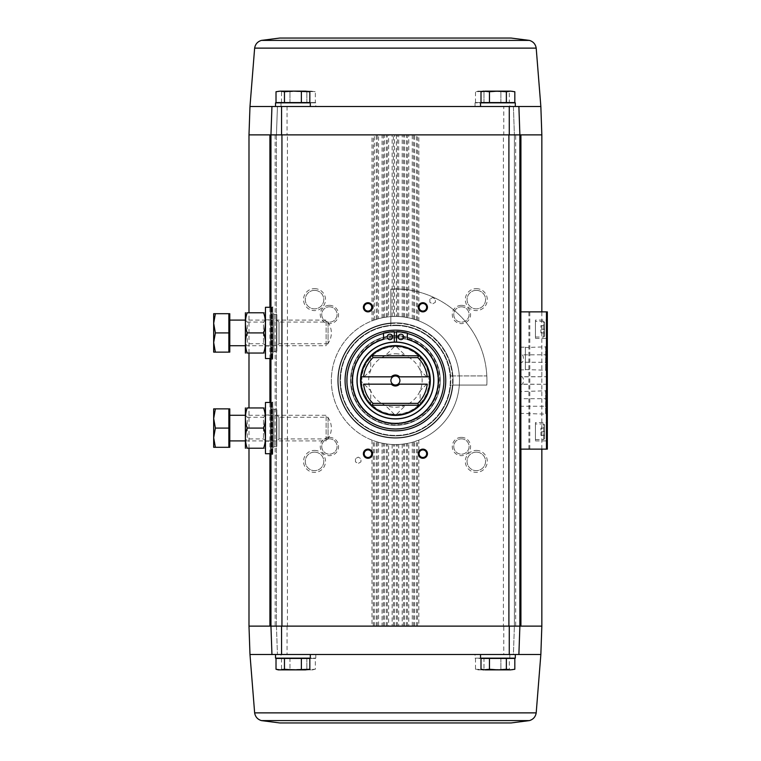 <?xml version="1.0" encoding="UTF-8"?>
<svg xmlns="http://www.w3.org/2000/svg" width="761" height="761" viewBox="0 0 761 761"><rect width="100%" height="100%" fill="white"/><g stroke="black" fill="none" stroke-linecap="round" stroke-linejoin="round"><path stroke-width="0.57" stroke-dasharray="3.81 2.85" d="M509.813 106.502L475.035 106.502L509.813 106.502L509.813 102.84L475.035 102.84L509.813 102.84M315.796 106.502L281.018 106.502L315.796 106.502L315.796 102.84L281.018 102.84L315.796 102.84M513.399 106.502L277.442 106.502L513.399 106.502L514.388 134.878L513.399 106.502L540.852 106.502M373.28 626.122L373.28 440.609L372.005 440.134A64.057 64.057 0 0 1 372.005 320.866L372.005 134.878L287.43 134.878L287.43 626.122L276.443 626.122L277.442 654.498L503.772 654.498L503.792 626.122L276.443 626.122L276.443 134.878L275.14 134.878L287.43 134.878L276.443 134.878L277.442 106.502L276.443 134.878L276.443 626.122L275.14 626.122L276.443 626.122L277.442 654.498L513.399 654.498L514.388 626.122L515.692 626.122L514.388 626.122L514.388 134.878L515.692 134.878L503.792 134.878L503.772 106.502M520.924 626.122L519.877 626.122L519.877 134.878L520.924 134.878M515.302 654.498L480.524 654.498M310.307 654.498L275.53 654.498M503.772 654.498L513.399 654.498L514.388 626.122L514.388 134.878L503.792 134.878M279.439 658.436L306.398 658.436L279.439 658.436M276.015 658.436L309.832 658.436M284.928 658.436L311.886 658.436L285.204 658.16M289.96 658.436L306.864 658.436L289.96 658.436L289.96 669.261L285.727 669.87L281.503 669.261L298.407 669.87L289.96 669.261L289.96 658.436M315.32 658.436L306.864 658.436L315.32 658.436L315.32 669.261L298.407 669.87L306.864 669.261L311.087 669.87L315.32 669.261L311.087 669.87L313.056 669.87M484.434 658.436L511.392 658.436L484.434 658.436M481.009 658.436L514.826 658.436M478.945 658.436L505.903 658.436L479.221 658.16M483.967 658.436L500.881 658.436L483.967 658.436L483.967 669.261L479.744 669.87L475.511 669.261L492.424 669.87L483.967 669.261L483.967 658.436M509.328 658.436L500.881 658.436L509.328 658.436L509.328 669.261L492.424 669.87L500.881 669.261L505.104 669.87L509.328 669.261L505.104 669.87L507.064 669.87M515.302 106.502L480.524 106.502M310.307 106.502L275.53 106.502M270.954 326.688L270.954 134.878L269.908 134.878M270.954 421.86L270.954 339.14M269.908 626.122L270.954 626.122L270.954 434.312M519.877 311.867L519.877 449.133L519.877 311.867L547.33 311.867L547.33 449.133L546.465 449.133L546.465 311.867M476.31 288.628A10.977 10.977 0 0 1 485.813 305.104A10.977 10.977 0 0 1 466.797 305.104A10.977 10.977 0 0 1 476.31 288.628M461.423 305.342A9.151 9.151 0 0 1 469.347 319.068A9.151 9.151 0 0 1 453.499 319.068A9.151 9.151 0 0 1 461.423 305.342M476.31 450.407A10.977 10.977 0 0 1 485.813 466.883A10.977 10.977 0 0 1 466.797 466.883A10.977 10.977 0 0 1 476.31 450.407M461.423 437.356A9.151 9.151 0 0 1 469.347 451.083A9.151 9.151 0 0 1 453.499 451.083A9.151 9.151 0 0 1 461.423 437.356M429.879 299.13L429.879 302.298L432.619 303.877L435.368 302.298L435.368 299.13L432.619 297.541L429.879 299.13L429.879 302.298L432.619 303.877L435.368 302.298L435.368 299.13L432.619 297.541L429.879 299.13M503.792 626.122L514.388 626.122L503.402 626.122L503.402 134.878L372.005 134.878L378.559 134.878L378.559 318.697A64.057 64.057 0 0 1 382.079 317.841L383.344 317.584L383.344 134.878M395.416 316.443A64.057 64.057 0 0 1 450.893 412.529A64.057 64.057 0 0 1 339.939 412.529A64.057 64.057 0 0 1 395.416 316.443L398.697 316.519A64.057 64.057 0 0 1 402.208 316.804L408.762 317.841A64.057 64.057 0 0 1 412.272 318.697L418.826 320.866A64.057 64.057 0 0 1 418.826 440.134L412.272 442.303A64.057 64.057 0 0 1 408.762 443.159L402.208 444.196A64.057 64.057 0 0 1 398.697 444.481L392.143 444.481A64.057 64.057 0 0 1 388.624 444.196L382.079 443.159A64.057 64.057 0 0 1 378.559 442.303L373.28 440.609M383.344 317.584L388.624 316.804A64.057 64.057 0 0 1 392.143 316.519L393.408 316.471L393.408 134.878M314.531 450.407A10.977 10.977 0 0 1 324.043 466.883A10.977 10.977 0 0 1 305.018 466.883A10.977 10.977 0 0 1 314.531 450.407M329.408 437.356A9.151 9.151 0 0 1 337.342 451.083A9.151 9.151 0 0 1 321.484 451.083A9.151 9.151 0 0 1 329.408 437.356M314.531 288.628A10.977 10.977 0 0 1 324.043 305.104A10.977 10.977 0 0 1 305.018 305.104A10.977 10.977 0 0 1 314.531 288.628M329.408 305.342A9.151 9.151 0 0 1 337.342 319.068A9.151 9.151 0 0 1 321.484 319.068A9.151 9.151 0 0 1 329.408 305.342M355.463 458.702L355.463 461.87L358.212 463.459L360.952 461.87L360.952 458.702L358.212 457.123L355.463 458.702L355.463 461.87L358.212 463.459L360.952 461.87L360.952 458.702L358.212 457.123L355.463 458.702M475.035 654.498L509.813 654.498L475.035 654.498L475.035 658.16L509.813 658.16L475.035 658.16M281.018 654.498L315.796 654.498L281.018 654.498L281.018 658.16L315.796 658.16L281.018 658.16M372.005 320.866L373.28 320.391L373.28 134.878M378.559 318.697L373.28 320.391M396.367 134.878L396.367 316.443L393.408 316.471M546.465 449.133L520.895 449.133L520.895 384.172L546.541 384.286L546.541 376.714L546.541 384.286L546.541 376.714L547.33 375.924L547.33 385.076L547.33 375.924L547.33 385.076L547.33 375.924L546.541 376.714L546.541 384.286L547.33 385.076L546.541 384.286L519.877 384.286L519.877 376.714L546.541 376.714L520.895 376.828L520.895 362.207L546.541 362.322L546.541 354.75L546.541 362.322L547.33 363.111L547.33 353.96L547.33 363.111M547.33 353.96L546.541 354.75L520.895 354.864C519.516 357.309 519.516 359.763 520.895 362.207C524.215 364.081 524.243 353.028 520.895 354.864L520.924 449.133L519.877 449.133M520.895 384.172C524.215 386.046 524.243 374.983 520.895 376.828C519.516 379.273 519.516 381.727 520.895 384.172M547.33 329.913L547.33 324.928L547.33 329.913L546.779 329.913L547.33 329.913M547.33 332.386L547.33 335.563L547.33 330.255L546.779 335.563L547.33 335.563L546.779 335.563L547.33 334.65L546.779 334.65L546.779 332.386L546.779 334.65L547.33 334.65L546.779 334.65L546.779 330.255L546.779 332.386L547.33 332.386M547.33 342.212L547.33 338.255L547.33 342.212L546.779 342.212L546.779 343.163L547.33 343.163L546.779 343.163L546.779 342.212L547.33 342.212L546.779 342.212L546.779 338.255L547.33 338.255L547.33 337.304L547.33 338.255L546.779 338.255L546.779 337.304L547.33 337.304L546.779 337.304L546.779 338.255L547.33 338.255M547.33 358.907L547.33 357.223L547.33 358.907L546.779 358.907L547.33 358.907M547.33 356.196L547.33 354.512L547.33 356.196L546.779 356.196L547.33 356.196L546.779 356.196L546.779 354.512L547.33 354.512L546.779 354.512L546.779 356.196L547.33 356.196M546.779 403.026L546.779 399.658L546.779 404.053L547.33 404.053L547.33 399.658L547.33 404.053L546.779 404.053L546.779 403.026L547.33 403.026M547.33 400.334L547.33 402.969L547.33 400.334L546.779 400.334M547.33 319.553L547.33 338.949L547.33 319.553L546.779 320.096L546.779 338.407L546.779 320.096L535.44 320.096L535.44 338.407L535.44 320.096M547.33 422.051L547.33 441.447L547.33 422.051L546.779 422.593L546.779 440.904L546.779 422.593L535.44 422.593L535.44 440.904L535.44 422.593M547.33 397.889L547.33 407.04L547.33 397.889L546.541 398.678L546.541 406.25L546.541 398.678L519.877 398.678L519.877 406.25L519.877 398.678M547.33 389.052L547.33 415.877L547.33 389.052L545.58 390.802L545.58 414.127L545.58 390.802L519.877 391.601L519.877 413.328L519.877 391.601M547.33 345.123L547.33 371.948L547.33 345.123L545.58 346.873L545.58 370.198L545.58 346.873L525.366 347.501L525.366 369.57L525.366 347.501M525.366 347.187L525.366 369.884L525.366 347.187L519.877 347.187L519.877 369.884L519.877 347.187M519.877 376.714L519.877 384.286M544.591 424.885L544.591 438.612L544.591 424.885L543.668 423.972L543.668 439.525L543.668 423.972L535.44 423.972L535.44 439.525L535.44 423.972M544.591 431.744L544.591 435.406L544.591 428.091L544.591 431.744L540.928 431.744L540.928 428.091L544.591 428.091L540.928 428.091L540.928 431.744L544.591 431.744M544.591 322.388L544.591 336.115L544.591 322.388L543.668 321.475L543.668 337.028L543.668 321.475L535.44 321.475L535.44 337.028L535.44 321.475M544.591 329.256L544.591 325.594L544.591 329.256L540.928 329.256L540.928 325.594L544.591 325.594L540.928 325.594L540.928 329.256L544.591 329.256M546.779 404.053L547.33 404.053M546.779 399.658L547.33 399.658M546.779 402.969L547.33 402.969M546.779 357.879L546.779 358.907L546.779 357.223L547.33 357.223L547.33 357.879L546.779 357.223L546.779 356.196L546.779 357.223L547.33 357.223L546.779 357.879L547.33 357.879M546.779 357.223L547.33 357.223M546.779 338.255L546.779 342.212M546.779 327.934L547.33 327.934L546.779 327.934L546.779 326.907L547.33 326.907L546.779 326.907L546.779 324.928L547.33 324.928L546.779 324.928L546.779 327.934M540.928 332.909L544.591 332.909L540.928 332.909L540.928 329.256L540.928 332.909M540.928 435.406L544.591 435.406L540.928 435.406L540.928 431.744L540.928 435.406M541.842 626.122L515.692 626.122L515.692 134.878L541.842 134.878M248.99 134.878L275.14 134.878L275.14 626.122L248.99 626.122M272.79 306.74L272.419 359.449L272.019 306.369L272.019 359.449L271.734 306.331L271.734 359.487L271.734 306.331L270.954 306.131M272.79 313.142L272.79 352.676L272.79 313.142L273.884 314.245L276.814 314.607L276.814 351.211L276.814 314.607M276.814 319.886L276.814 345.941L276.814 319.886L279.011 322.084L279.011 343.744L279.011 322.084L328.058 322.084L328.058 343.744L328.058 322.084M272.79 401.913L272.419 454.631L272.019 401.551L272.019 454.631L271.734 401.513L271.734 454.669L271.734 401.513L270.954 401.304M272.79 408.324L272.79 447.858L272.79 408.324L273.884 409.418L276.814 409.789L276.814 446.393L276.814 409.789M276.814 415.059L276.814 441.114L276.814 415.059L279.011 417.256L279.011 438.916L279.011 417.256L328.058 417.256L328.058 438.916L328.058 417.256M422.869 449.932A3.786 3.786 0 0 1 426.655 453.708A3.786 3.786 0 0 1 422.869 457.494A3.786 3.786 0 0 1 419.092 453.708A3.786 3.786 0 0 1 422.869 449.932M422.869 303.506A3.786 3.786 0 0 1 426.655 307.292A3.786 3.786 0 0 1 422.869 311.068A3.786 3.786 0 0 1 419.092 307.292A3.786 3.786 0 0 1 422.869 303.506M367.963 303.506A3.786 3.786 0 0 1 371.749 307.292A3.786 3.786 0 0 1 367.963 311.068A3.786 3.786 0 0 1 364.177 307.292A3.786 3.786 0 0 1 367.963 303.506M367.963 449.932A3.786 3.786 0 0 1 371.749 453.708A3.786 3.786 0 0 1 367.963 457.494A3.786 3.786 0 0 1 364.177 453.708A3.786 3.786 0 0 1 367.963 449.932M476.31 290.36A9.246 9.246 0 0 1 484.319 304.238A9.246 9.246 0 0 1 468.3 304.238A9.246 9.246 0 0 1 476.31 290.36A9.246 9.246 0 0 1 484.319 304.238A9.246 9.246 0 0 1 468.3 304.238A9.246 9.246 0 0 1 476.31 290.36M314.531 452.139A9.246 9.246 0 0 1 322.54 466.017A9.246 9.246 0 0 1 306.521 466.017A9.246 9.246 0 0 1 314.531 452.139A9.246 9.246 0 0 1 322.54 466.017A9.246 9.246 0 0 1 306.521 466.017A9.246 9.246 0 0 1 314.531 452.139M461.423 306.826A7.667 7.667 0 0 1 468.063 318.326A7.667 7.667 0 0 1 454.783 318.326A7.667 7.667 0 0 1 461.423 306.826A7.667 7.667 0 0 1 468.063 318.326A7.667 7.667 0 0 1 454.783 318.326A7.667 7.667 0 0 1 461.423 306.826M329.408 438.84A7.667 7.667 0 0 1 336.048 450.341A7.667 7.667 0 0 1 322.769 450.341A7.667 7.667 0 0 1 329.408 438.84A7.667 7.667 0 0 1 336.048 450.341A7.667 7.667 0 0 1 322.769 450.341A7.667 7.667 0 0 1 329.408 438.84M314.531 290.36A9.246 9.246 0 0 1 322.54 304.238A9.246 9.246 0 0 1 306.521 304.238A9.246 9.246 0 0 1 314.531 290.36A9.246 9.246 0 0 1 322.54 304.238A9.246 9.246 0 0 1 306.521 304.238A9.246 9.246 0 0 1 314.531 290.36M476.31 452.139A9.246 9.246 0 0 1 484.319 466.017A9.246 9.246 0 0 1 468.3 466.017A9.246 9.246 0 0 1 476.31 452.139A9.246 9.246 0 0 1 484.319 466.017A9.246 9.246 0 0 1 468.3 466.017A9.246 9.246 0 0 1 476.31 452.139M329.408 306.826A7.667 7.667 0 0 1 336.048 318.326A7.667 7.667 0 0 1 322.769 318.326A7.667 7.667 0 0 1 329.408 306.826A7.667 7.667 0 0 1 336.048 318.326A7.667 7.667 0 0 1 322.769 318.326A7.667 7.667 0 0 1 329.408 306.826M461.423 438.84A7.667 7.667 0 0 1 468.063 450.341A7.667 7.667 0 0 1 454.783 450.341A7.667 7.667 0 0 1 461.423 438.84A7.667 7.667 0 0 1 468.063 450.341A7.667 7.667 0 0 1 454.783 450.341A7.667 7.667 0 0 1 461.423 438.84M395.416 330.169A50.331 50.331 0 0 1 439.011 405.67A50.331 50.331 0 0 1 351.829 405.67A50.331 50.331 0 0 1 395.416 330.169M395.416 342.06A38.44 38.44 0 0 1 428.7 399.715A38.44 38.44 0 0 1 362.131 399.715A38.44 38.44 0 0 1 395.416 342.06A38.44 38.44 0 0 1 428.7 399.715A38.44 38.44 0 0 1 362.131 399.715A38.44 38.44 0 0 1 396.519 342.079A38.44 38.44 0 0 1 428.519 400.039A38.44 38.44 0 0 1 362.312 400.039A38.44 38.44 0 0 1 395.416 342.06A38.44 38.44 0 0 1 428.7 399.715A38.44 38.44 0 0 1 362.131 399.715A38.44 38.44 0 0 1 395.416 342.06A38.44 38.44 0 0 1 428.7 399.715A38.44 38.44 0 0 1 362.131 399.715A38.44 38.44 0 0 1 395.416 342.06M395.416 335.658A44.842 44.842 0 0 1 434.255 402.921A44.842 44.842 0 0 1 356.586 402.921A44.842 44.842 0 0 1 395.416 335.658A44.842 44.842 0 0 1 434.255 402.921A44.842 44.842 0 0 1 356.586 402.921A44.842 44.842 0 0 1 395.416 335.658A44.842 44.842 0 0 1 434.255 402.921A44.842 44.842 0 0 1 356.586 402.921A44.842 44.842 0 0 1 395.416 335.658A44.842 44.842 0 0 1 434.255 402.921A44.842 44.842 0 0 1 356.586 402.921A44.842 44.842 0 0 1 395.416 335.658M450.598 375.924L486.821 375.924A91.52 91.52 0 0 1 486.821 385.076A91.52 91.52 0 0 0 390.84 289.104L390.84 323.482A57.199 57.199 0 0 1 452.434 385.076L486.821 385.076A91.52 91.52 0 0 0 486.821 375.924L450.598 375.924A55.363 55.363 0 0 0 366.421 333.337A55.363 55.363 0 0 0 366.421 427.663A55.363 55.363 0 0 0 450.598 385.076L452.434 385.076A57.199 57.199 0 0 1 392.362 437.613A57.199 57.199 0 0 1 338.236 378.978A57.199 57.199 0 0 1 395.416 323.301A57.199 57.199 0 0 1 444.947 409.095A57.199 57.199 0 0 1 345.884 409.095A57.199 57.199 0 0 1 395.416 323.301A57.199 57.199 0 0 1 444.947 409.095A57.199 57.199 0 0 1 345.884 409.095A57.199 57.199 0 0 1 395.416 323.301A57.199 57.199 0 0 1 452.434 385.076L450.598 385.076A55.363 55.363 0 0 1 393.894 435.844A55.363 55.363 0 0 1 340.072 382.032A55.363 55.363 0 0 1 390.84 325.318L390.84 323.482A57.199 57.199 0 0 0 338.236 382.022A57.199 57.199 0 0 0 393.894 437.68A57.199 57.199 0 0 0 452.434 385.076L486.821 385.076A91.52 91.52 0 0 0 390.84 289.104L390.84 325.318M395.416 322.845A57.655 57.655 0 0 1 445.347 409.323A57.655 57.655 0 0 1 345.484 409.323A57.655 57.655 0 0 1 395.416 322.845A57.655 57.655 0 0 1 445.347 409.323A57.655 57.655 0 0 1 345.484 409.323A57.655 57.655 0 0 1 395.416 322.845A57.655 57.655 0 0 1 445.347 409.323A57.655 57.655 0 0 1 345.484 409.323A57.655 57.655 0 0 1 395.416 322.845A57.655 57.655 0 0 1 445.347 409.323A57.655 57.655 0 0 1 345.484 409.323A57.655 57.655 0 0 1 395.416 322.845A57.655 57.655 0 0 1 445.347 409.323A57.655 57.655 0 0 1 345.484 409.323A57.655 57.655 0 0 1 395.416 322.845M372.005 440.134L372.005 626.122L378.559 626.122L378.559 442.303M382.079 443.159L382.079 626.122L388.624 626.122L388.624 444.196M392.143 444.481L392.143 626.122L398.697 626.122L398.697 444.481M402.208 444.196L402.208 626.122L408.762 626.122L408.762 443.159M412.272 442.303L412.272 626.122L418.826 626.122L418.826 440.134M287.049 626.122L287.059 654.498M382.079 317.841L382.079 134.878L388.624 134.878L388.624 316.804M392.143 316.519L392.143 134.878L398.697 134.878L398.697 316.519M402.208 316.804L402.208 134.878L408.762 134.878L408.762 317.841M412.272 318.697L412.272 134.878L418.826 134.878L418.826 320.866M287.059 106.502L287.049 134.878M279.715 658.16L306.122 658.16L279.715 658.16M310.307 658.16L275.53 658.16M484.709 658.16L511.116 658.16L484.709 658.16M515.302 658.16L480.524 658.16M475.511 658.436L475.511 669.261L477.784 669.87L505.104 669.87L477.784 669.87M500.881 658.436L500.881 669.261L500.881 658.436M489.456 658.436L489.456 669.261L483.273 669.87M506.369 658.436L506.369 669.261L497.913 669.87L489.456 669.261M512.553 669.87L506.369 669.261M510.593 669.87L485.233 669.87M281.503 658.436L281.503 669.261L283.767 669.87L311.087 669.87L283.767 669.87M306.864 658.436L306.864 669.261L306.864 658.436M307.558 669.87L301.375 669.261L278.279 669.87M301.375 658.436L301.375 669.261M284.462 658.436L284.462 669.261M305.599 669.87L280.238 669.87M279.744 722.95L511.088 722.95M306.398 102.564L279.439 102.564L306.398 102.564M276.015 102.564L309.832 102.564M306.122 102.84L279.715 102.84L306.122 102.84M275.53 102.84L310.307 102.84M511.392 102.564L484.434 102.564L511.392 102.564M481.009 102.564L514.826 102.564M511.116 102.84L484.709 102.84L511.116 102.84M480.524 102.84L515.302 102.84M505.903 102.564L478.945 102.564L505.627 102.84M509.328 102.564L475.511 102.564L509.328 102.564L509.328 91.739L505.104 91.13L500.881 91.739L492.424 91.13L475.511 91.739L479.744 91.13L483.967 91.739L492.424 91.13L500.881 91.739L505.104 91.13L509.328 91.739L505.104 91.13L507.064 91.13M311.886 102.564L284.928 102.564L311.62 102.84M315.32 102.564L281.503 102.564L315.32 102.564L315.32 91.739L311.087 91.13L306.864 91.739L298.407 91.13L281.503 91.739L285.727 91.13L289.96 91.739L298.407 91.13L315.32 91.739L311.087 91.13L313.056 91.13M289.96 102.564L289.96 91.739L289.96 102.564M281.503 102.564L281.503 91.739L283.767 91.13L311.087 91.13L283.767 91.13M306.864 102.564L306.864 91.739L306.864 102.564M483.967 102.564L483.967 91.739L483.967 102.564M475.511 102.564L475.511 91.739L477.784 91.13L505.104 91.13L477.784 91.13M500.881 102.564L500.881 91.739L500.881 102.564M489.456 102.564L489.456 91.739L485.233 91.13L497.913 91.13L489.456 91.739M506.369 102.564L506.369 91.739L497.913 91.13L510.593 91.13L506.369 91.739M510.593 91.13L512.553 91.13M483.273 91.13L485.233 91.13M301.375 102.564L301.375 91.739L292.918 91.13L284.462 91.739L280.238 91.13L305.599 91.13L301.375 91.739M284.462 102.564L284.462 91.739M305.599 91.13L307.558 91.13M278.279 91.13L280.238 91.13M392.8 384.162L363.596 384.162M392.8 376.838L363.596 376.838M427.235 384.162L398.032 384.162M427.235 376.838L398.032 376.838M370.949 405.213A34.778 34.778 0 0 1 370.949 355.787L419.891 355.787A34.778 34.778 0 0 1 419.891 405.213L370.949 405.213A34.778 34.778 0 0 1 370.949 355.787M361.665 379.301L361.199 379.777A34.226 34.226 0 0 0 361.199 381.223L370.712 390.735L370.712 404.186A34.226 34.226 0 0 0 371.729 405.213L385.18 405.213L394.693 414.716A34.226 34.226 0 0 0 396.139 414.716L405.651 405.213L419.102 405.213A34.226 34.226 0 0 0 420.129 404.186L420.129 390.735L429.632 381.223A34.226 34.226 0 0 0 429.632 379.777L420.129 370.265L420.129 356.814A34.226 34.226 0 0 0 419.102 355.787L405.651 355.787L396.139 346.284A34.226 34.226 0 0 0 394.693 346.284L385.18 355.787L371.729 355.787A34.226 34.226 0 0 0 370.712 356.814L370.712 370.265L361.199 379.777A34.226 34.226 0 0 0 361.199 381.223L370.712 390.735L370.712 404.186A34.226 34.226 0 0 0 371.729 405.213L385.18 405.213L394.693 414.716A34.226 34.226 0 0 0 396.139 414.716L405.651 405.213L419.102 405.213A34.226 34.226 0 0 0 420.129 404.186L420.129 390.735L429.632 381.223A34.226 34.226 0 0 0 429.632 379.777L420.129 370.265L420.129 356.814A34.226 34.226 0 0 0 419.102 355.787L405.651 355.787L396.139 346.284A34.226 34.226 0 0 0 394.693 346.284L385.18 355.787L371.729 355.787A34.226 34.226 0 0 0 370.712 356.814L370.712 370.265L361.665 379.301A33.769 33.769 0 0 1 370.712 357.48M418.835 355.787A34.045 34.045 0 0 1 394.502 414.536A34.045 34.045 0 0 1 371.996 355.787A34.045 34.045 0 0 1 418.835 355.787M420.129 357.48A33.769 33.769 0 0 1 429.166 379.301M396.614 346.75A33.769 33.769 0 0 1 418.436 355.787M372.395 355.787A33.769 33.769 0 0 1 394.217 346.75M370.712 403.52A33.769 33.769 0 0 1 361.665 381.699M394.217 414.25A33.769 33.769 0 0 1 372.395 405.213M418.436 405.213A33.769 33.769 0 0 1 396.614 414.25M429.166 381.699A33.769 33.769 0 0 1 420.129 403.52M394.322 342.079L394.322 331.644A47.591 47.591 0 0 0 383.515 333.137L383.515 339.168A43.016 43.016 0 0 0 360.334 405.385A43.016 43.016 0 0 0 430.498 405.385A43.016 43.016 0 0 0 407.316 339.168L407.316 333.137A47.591 47.591 0 0 0 396.519 331.644L396.519 342.079M395.416 331.996A48.504 48.504 0 0 1 437.423 404.747A48.504 48.504 0 0 1 353.408 404.747A48.504 48.504 0 0 1 395.416 331.996A48.504 48.504 0 0 1 437.423 404.747A48.504 48.504 0 0 1 353.408 404.747A48.504 48.504 0 0 1 395.416 331.996A48.504 48.504 0 0 1 437.423 404.747A48.504 48.504 0 0 1 353.408 404.747A48.504 48.504 0 0 1 395.416 331.996M396.519 332.005A48.504 48.504 0 0 1 407.316 333.48M383.515 333.48A48.504 48.504 0 0 1 394.322 332.005M395.416 332.176A48.324 48.324 0 0 1 437.261 404.662A48.324 48.324 0 0 1 353.57 404.662A48.324 48.324 0 0 1 395.416 332.176M395.416 325.137A55.363 55.363 0 0 1 443.368 408.181A55.363 55.363 0 0 1 347.473 408.181A55.363 55.363 0 0 1 395.416 325.137M395.416 337.941A42.559 42.559 0 0 1 432.267 401.779A42.559 42.559 0 0 1 358.564 401.779A42.559 42.559 0 0 1 395.416 337.941A42.559 42.559 0 0 1 432.267 401.779A42.559 42.559 0 0 1 358.564 401.779A42.559 42.559 0 0 1 395.416 337.941A42.559 42.559 0 0 1 432.267 401.779A42.559 42.559 0 0 1 358.564 401.779A42.559 42.559 0 0 1 395.416 337.941M403.653 336.914A2.749 2.749 0 0 0 399.535 334.536A2.749 2.749 0 0 0 399.535 339.292A2.749 2.749 0 0 0 403.653 336.914M392.676 336.914A2.749 2.749 0 0 0 388.557 334.536A2.749 2.749 0 0 0 388.557 339.292A2.749 2.749 0 0 0 392.676 336.914M395.416 345.722A34.778 34.778 0 0 1 425.532 397.889A34.778 34.778 0 0 1 365.299 397.889A34.778 34.778 0 0 1 395.416 345.722A34.778 34.778 0 0 1 425.532 397.889A34.778 34.778 0 0 1 365.299 397.889A34.778 34.778 0 0 1 395.416 345.722A34.778 34.778 0 0 1 425.532 397.889A34.778 34.778 0 0 1 365.299 397.889A34.778 34.778 0 0 1 395.416 345.722M395.416 353.779A26.721 26.721 0 0 1 418.56 393.865A26.721 26.721 0 0 1 372.272 393.865A26.721 26.721 0 0 1 395.416 353.779M395.416 376.001A4.499 4.499 0 0 1 399.915 380.5A4.499 4.499 0 0 1 395.416 384.999A4.499 4.499 0 0 1 390.916 380.5A4.499 4.499 0 0 1 395.416 376.001M265.465 415.002L265.465 441.171L265.465 415.002L272.79 415.002L272.79 441.171L272.79 415.002M265.465 402.464L265.465 453.708M270.954 402.464L272.79 402.464L272.79 453.708L272.79 402.464M215.382 408.866L228.861 408.866L228.861 447.306L228.861 437.699L228.861 447.306L215.382 447.306L213.67 437.699L215.382 428.091L213.67 418.483L215.382 408.866L213.67 408.866L213.67 447.306L215.382 447.306M229.774 447.306L229.774 408.866M229.774 440.904L229.774 415.278L229.774 440.904M326.127 440.904L326.127 415.278L326.127 440.904A18.302 18.302 0 0 0 326.127 415.278L245.327 415.278L245.327 440.904L326.127 440.904M228.861 428.091L215.382 428.091M245.327 448.124L245.327 408.058M265.465 440.904L263.487 438.916L247.315 438.916L245.327 440.904L245.327 415.278L247.315 417.256L247.315 438.916L247.315 417.256L263.487 417.256L263.487 438.916L263.487 417.256L265.465 415.278L265.465 440.904L265.465 415.278M247.192 407.953C244.833 407.953 244.833 407.953 247.192 407.953C244.823 414.65 244.823 421.366 247.192 428.091C244.823 434.788 244.823 441.494 247.192 448.219C244.833 448.219 244.833 448.219 247.192 448.219L263.61 448.219C265.97 448.219 265.97 448.219 263.61 448.219C265.97 441.523 265.97 434.816 263.61 428.091C265.97 421.394 265.97 414.678 263.61 407.953L247.192 407.953M263.61 407.953C265.97 407.953 265.97 407.953 263.61 407.953M263.61 428.091L247.192 428.091M265.465 408.058L265.465 448.124L265.465 408.058M265.465 319.829L265.465 345.998L265.465 319.829L272.79 319.829L272.79 345.998L272.79 319.829M265.465 307.292L265.465 358.536M270.954 307.292L272.79 307.292L272.79 358.536L272.79 307.292M215.382 313.694L228.861 313.694L228.861 352.134L228.861 342.517L228.861 352.134L215.382 352.134L213.67 342.517L215.382 332.909L213.67 323.301L215.382 313.694L213.67 313.694L213.67 352.134L215.382 352.134M229.774 352.134L229.774 313.694M229.774 345.722L229.774 320.096L229.774 345.722M326.127 345.722L326.127 320.096L326.127 345.722A18.302 18.302 0 0 0 326.127 320.096L245.327 320.096L245.327 345.722L326.127 345.722M228.861 332.909L215.382 332.909M245.327 352.942L245.327 312.876M265.465 345.722L263.487 343.744L247.315 343.744L245.327 345.722L245.327 320.096L247.315 322.084L247.315 343.744L247.315 322.084L263.487 322.084L263.487 343.744L263.487 322.084L265.465 320.096L265.465 345.722L265.465 320.096M247.192 312.781C244.833 312.781 244.833 312.781 247.192 312.781C244.823 319.477 244.823 326.184 247.192 332.909C244.823 339.606 244.823 346.322 247.192 353.047C244.833 353.047 244.833 353.047 247.192 353.047L263.61 353.047C265.97 353.047 265.97 353.047 263.61 353.047C265.97 346.35 265.97 339.634 263.61 332.909C265.97 326.212 265.97 319.506 263.61 312.781L247.192 312.781M263.61 312.781C265.97 312.781 265.97 312.781 263.61 312.781M263.61 332.909L247.192 332.909M265.465 312.876L265.465 352.942L265.465 312.876M374.336 320.01L374.336 134.878M376.238 319.382L376.238 134.878M376.238 626.122L376.238 441.618M374.336 626.122L374.336 440.99M377.294 626.122L377.294 441.941M377.294 319.059L377.294 134.878M383.344 626.122L383.344 443.416M384.4 317.394L384.4 134.878M386.303 317.09L386.303 134.878M386.303 626.122L386.303 443.91M384.4 626.122L384.4 443.606M387.359 626.122L387.359 444.053M387.359 316.947L387.359 134.878M393.408 626.122L393.408 444.529M394.464 316.443L394.464 134.878M396.367 626.122L396.367 444.557M394.464 626.122L394.464 444.557M397.423 626.122L397.423 444.529M397.423 316.471L397.423 134.878M403.473 316.947L403.473 134.878M403.473 626.122L403.473 444.053M404.529 317.09L404.529 134.878M406.431 317.394L406.431 134.878M406.431 626.122L406.431 443.606M404.529 626.122L404.529 443.91M407.487 626.122L407.487 443.416M407.487 317.584L407.487 134.878M413.546 319.059L413.546 134.878M413.546 626.122L413.546 441.941M414.602 319.382L414.602 134.878M416.505 320.01L416.505 134.878M416.505 626.122L416.505 440.99M414.602 626.122L414.602 441.618M417.561 626.122L417.561 440.609M417.561 320.391L417.561 134.878M269.908 453.708L269.908 402.464M269.908 358.536L269.908 307.292M528.905 449.133L528.905 311.867M529.799 449.133L529.799 311.867M546.779 401.047L547.33 401.047M273.884 314.245L273.884 351.582L273.884 314.245M276.443 314.245L276.443 351.582L276.443 314.245M273.884 409.418L273.884 446.755L273.884 409.418M276.443 409.418L276.443 446.755L276.443 409.418M249.979 654.498L277.442 654.498M513.399 654.498L540.852 654.498M254.64 712.876L536.201 712.876M261.404 720.6L529.428 720.6M277.442 106.502L249.979 106.502M536.201 48.124L254.64 48.124M529.428 40.4L261.404 40.4M419.891 355.787A34.778 34.778 0 0 1 419.891 405.213M395.416 325.594A54.906 54.906 0 0 1 442.969 407.953A54.906 54.906 0 0 1 347.863 407.953A54.906 54.906 0 0 1 395.416 325.594A54.906 54.906 0 0 1 442.969 407.953A54.906 54.906 0 0 1 347.863 407.953A54.906 54.906 0 0 1 395.416 325.594M395.416 337.028A43.472 43.472 0 0 1 433.066 402.236A43.472 43.472 0 0 1 357.775 402.236A43.472 43.472 0 0 1 395.416 337.028M395.416 336.115A44.385 44.385 0 0 1 433.856 402.693A44.385 44.385 0 0 1 356.976 402.693A44.385 44.385 0 0 1 395.416 336.115M395.416 346.455A34.045 34.045 0 0 1 424.904 397.518A34.045 34.045 0 0 1 365.936 397.518A34.045 34.045 0 0 1 395.416 346.455M519.877 369.884L525.366 369.884M525.366 369.57L545.58 370.198L547.33 371.948M519.877 413.328L545.58 414.127L547.33 415.877M519.877 406.25L546.541 406.25L547.33 407.04M535.44 439.525L543.668 439.525L544.591 438.612M535.44 440.904L546.779 440.904L547.33 441.447M535.44 337.028L543.668 337.028L544.591 336.115M535.44 338.407L546.779 338.407L547.33 338.949M546.779 400.686L547.33 400.686M546.779 331.14L547.33 331.14M546.779 330.255L547.33 330.255M541.842 449.133L541.842 311.867M248.99 448.219L248.99 407.953M248.99 353.047L248.99 312.781M272.79 359.087L270.954 359.696M276.814 351.211L273.884 351.582L272.79 352.676M328.058 343.744L279.011 343.744L276.814 345.941M272.79 454.26L270.954 454.869M276.814 446.393L273.884 446.755L272.79 447.858M328.058 438.916L279.011 438.916L276.814 441.114M315.796 658.16L315.796 654.498M509.813 658.16L509.813 654.498M475.035 102.84L475.035 106.502M281.018 102.84L281.018 106.502M265.465 441.171L272.79 441.171M270.954 453.708L272.79 453.708M265.465 345.998L272.79 345.998M270.954 358.536L272.79 358.536"/><path stroke-width="1.14" d="M529.428 720.6L261.404 720.6L279.744 722.95L511.088 722.95L529.428 720.6C533.261 719.402 535.516 716.833 536.201 712.876L540.852 654.498L518.888 654.498L519.877 626.122L519.877 134.878L541.842 134.878L541.842 311.867M279.744 38.05L511.088 38.05L279.744 38.05L261.404 40.4C257.579 41.598 255.315 44.167 254.64 48.124L249.979 106.502L275.53 106.502L275.53 102.84L310.307 102.84L310.307 106.502L480.524 106.502L480.524 102.84L515.302 102.84L515.302 106.502L518.888 106.502L519.877 134.878L518.888 106.502L271.943 106.502L270.954 134.878L281.551 134.878L281.57 106.502M271.943 106.502L270.954 134.878L281.551 134.878M518.888 654.498L519.877 626.122L509.28 626.122L509.261 654.498L518.888 654.498L515.302 654.498L515.302 658.16L480.524 658.16L480.524 654.498L310.307 654.498L310.307 658.16L275.53 658.16L275.53 654.498L249.979 654.498L248.99 626.122L248.99 448.219M509.261 654.498L271.943 654.498L270.954 626.122L271.943 654.498M509.28 626.122L520.924 626.122L520.924 449.133M284.462 658.436L276.015 658.436L276.015 669.261L280.238 669.87L284.462 669.261L292.918 669.87L309.832 669.261L305.599 669.87L309.832 669.261L309.832 658.436L284.462 658.436L284.462 669.261M489.456 658.436L481.009 658.436L481.009 669.261L485.233 669.87L481.009 669.261L483.273 669.87L489.456 669.261L497.913 669.87L506.369 669.261L510.593 669.87L514.826 669.261L510.593 669.87L514.826 669.261L514.826 658.436L489.456 658.436L489.456 669.261M248.99 626.122L508.9 626.122L508.9 134.878L519.877 134.878L281.941 134.878L281.941 626.122L270.954 626.122L270.954 134.878L248.99 134.878L248.99 312.781M509.261 106.502L509.28 134.878M395.416 330.169A50.331 50.331 0 0 1 439.011 405.67A50.331 50.331 0 0 1 351.829 405.67A50.331 50.331 0 0 1 395.416 330.169M367.963 449.133A4.576 4.576 0 0 1 371.929 456.001A4.576 4.576 0 0 1 363.996 456.001A4.576 4.576 0 0 1 367.963 449.133M367.963 302.716A4.576 4.576 0 0 1 371.929 309.575A4.576 4.576 0 0 1 363.996 309.575A4.576 4.576 0 0 1 367.963 302.716M422.869 302.716A4.576 4.576 0 0 1 426.835 309.575A4.576 4.576 0 0 1 418.911 309.575A4.576 4.576 0 0 1 422.869 302.716M422.869 449.133A4.576 4.576 0 0 1 426.835 456.001A4.576 4.576 0 0 1 418.911 456.001A4.576 4.576 0 0 1 422.869 449.133M281.57 654.498L281.551 626.122M519.877 449.133L547.33 449.133L547.33 311.867L519.877 311.867M540.852 654.498L541.842 626.122L520.924 626.122M422.869 449.932A3.786 3.786 0 0 1 426.15 455.601A3.786 3.786 0 0 1 419.596 455.601A3.786 3.786 0 0 1 422.869 449.932M422.869 303.506A3.786 3.786 0 0 1 426.15 309.175A3.786 3.786 0 0 1 419.596 309.175A3.786 3.786 0 0 1 422.869 303.506M367.963 303.506A3.786 3.786 0 0 1 371.235 309.175A3.786 3.786 0 0 1 364.69 309.175A3.786 3.786 0 0 1 367.963 303.506M367.963 449.932A3.786 3.786 0 0 1 371.235 455.601A3.786 3.786 0 0 1 364.69 455.601A3.786 3.786 0 0 1 367.963 449.932M506.369 658.436L506.369 669.261M485.233 669.87L510.593 669.87M301.375 658.436L301.375 669.261M280.238 669.87L276.015 669.261L278.279 669.87L305.599 669.87M305.599 91.13L309.832 91.739L309.832 102.564L276.015 102.564L276.015 91.739L280.238 91.13L284.462 91.739L292.918 91.13L309.832 91.739L305.599 91.13L280.238 91.13L276.015 91.739L280.238 91.13M510.593 91.13L514.826 91.739L514.826 102.564L481.009 102.564L481.009 91.739L485.233 91.13L481.009 91.739L483.273 91.13L489.456 91.739L497.913 91.13L506.369 91.739L510.593 91.13L514.826 91.739L510.593 91.13L485.233 91.13M506.369 102.564L506.369 91.739M489.456 102.564L489.456 91.739M284.462 102.564L284.462 91.739M301.375 102.564L301.375 91.739M373.004 403.378A32.029 32.029 0 0 1 363.596 384.162L392.8 384.162A4.499 4.499 0 0 1 392.8 376.838L360.838 376.838A34.778 34.778 0 0 0 370.949 405.213L370.902 405.213A34.806 34.806 0 0 0 419.939 405.213L418.569 405.213L417.837 403.378L373.004 403.378L372.262 405.213L370.902 405.213M419.939 405.213L419.891 405.213A34.778 34.778 0 0 0 430.003 376.838L398.032 376.838A4.499 4.499 0 0 1 398.032 384.162L427.235 384.162A32.029 32.029 0 0 1 417.837 403.378M373.004 357.622A32.029 32.029 0 0 0 363.596 376.838L360.838 376.838A34.778 34.778 0 0 1 370.949 355.787L372.262 355.787L373.004 357.622L417.837 357.622L418.569 355.787L419.891 355.787A34.778 34.778 0 0 1 430.003 376.838L427.235 376.838A32.029 32.029 0 0 0 417.837 357.622M399.506 384.162A5.489 5.489 0 0 1 391.325 384.162M391.325 376.838A5.489 5.489 0 0 1 399.506 376.838M370.902 355.787L370.902 355.787A34.806 34.806 0 0 1 419.939 355.787L419.939 355.787M407.316 333.48A48.504 48.504 0 0 1 435.273 408.134A48.504 48.504 0 0 1 355.558 408.134A48.504 48.504 0 0 1 383.515 333.48M395.416 342.06A38.44 38.44 0 0 1 428.7 399.715A38.44 38.44 0 0 1 362.131 399.715A38.44 38.44 0 0 1 395.416 342.06A38.44 38.44 0 0 1 428.7 399.715A38.44 38.44 0 0 1 362.131 399.715A38.44 38.44 0 0 1 395.416 342.06M394.322 332.005A48.504 48.504 0 0 1 396.519 332.005M394.322 342.079L394.322 331.644A47.591 47.591 0 0 0 383.515 333.137L383.515 339.168A43.016 43.016 0 0 0 360.334 405.385A43.016 43.016 0 0 0 430.498 405.385A43.016 43.016 0 0 0 407.316 339.168L407.316 333.137A47.591 47.591 0 0 0 396.519 331.644L396.519 342.079M403.653 336.914A2.749 2.749 0 0 0 399.535 334.536A2.749 2.749 0 0 0 399.535 339.292A2.749 2.749 0 0 0 403.653 336.914M392.676 336.914A2.749 2.749 0 0 0 388.557 334.536A2.749 2.749 0 0 0 388.557 339.292A2.749 2.749 0 0 0 392.676 336.914M418.569 355.787L372.262 355.787M418.569 405.213L372.262 405.213M398.032 384.162A4.499 4.499 0 0 1 392.8 384.162M392.8 376.838A4.499 4.499 0 0 1 398.032 376.838M270.954 453.708L265.465 453.708L265.465 402.464L270.954 402.464M228.861 408.866L229.774 408.866L229.774 447.306L228.861 447.306L228.861 408.866L215.382 408.866L213.67 418.483L215.382 428.091L213.67 437.699L215.382 447.306L213.67 447.306L213.67 408.866L215.382 408.866M229.774 440.904L245.327 440.904M228.861 447.306L215.382 447.306M228.861 428.091L215.382 428.091M245.394 407.953L245.394 448.219M247.192 448.219C244.823 441.523 244.823 434.816 247.192 428.091C244.823 421.394 244.823 414.678 247.192 407.953C244.833 407.953 244.833 407.953 247.192 407.953L263.61 407.953C265.97 414.65 265.97 421.366 263.61 428.091C265.97 434.788 265.97 441.494 263.61 448.219C265.97 448.219 265.97 448.219 263.61 448.219L247.192 448.219C244.833 448.219 244.833 448.219 247.192 448.219M263.61 428.091L247.192 428.091M263.61 407.953C265.97 407.953 265.97 407.953 263.61 407.953M270.954 358.536L265.465 358.536L265.465 307.292L270.954 307.292M228.861 313.694L229.774 313.694L229.774 352.134L228.861 352.134L228.861 313.694L215.382 313.694L213.67 323.301L215.382 332.909L213.67 342.517L215.382 352.134L213.67 352.134L213.67 313.694L215.382 313.694M229.774 345.722L245.327 345.722M228.861 352.134L215.382 352.134M228.861 332.909L215.382 332.909M245.394 312.781L245.394 353.047M247.192 353.047C244.823 346.35 244.823 339.634 247.192 332.909C244.823 326.212 244.823 319.506 247.192 312.781C244.833 312.781 244.833 312.781 247.192 312.781L263.61 312.781C265.97 319.477 265.97 326.184 263.61 332.909C265.97 339.606 265.97 346.322 263.61 353.047C265.97 353.047 265.97 353.047 263.61 353.047L247.192 353.047C244.833 353.047 244.833 353.047 247.192 353.047M263.61 332.909L247.192 332.909M263.61 312.781C265.97 312.781 265.97 312.781 263.61 312.781M269.908 626.122L269.908 453.708M269.908 402.464L269.908 358.536M269.908 307.292L269.908 134.878M520.838 449.133L520.838 311.867M546.465 449.133L546.465 311.867M520.924 311.867L520.924 134.878M536.201 712.876L254.64 712.876C255.315 716.833 257.579 719.402 261.404 720.6M518.888 106.502L540.852 106.502L541.842 134.878M254.64 48.124L536.201 48.124C535.516 44.167 533.261 41.598 529.428 40.4L511.088 38.05M261.404 40.4L529.428 40.4M395.416 345.599A34.901 34.901 0 0 1 425.637 397.946A34.901 34.901 0 0 1 365.194 397.946A34.901 34.901 0 0 1 395.416 345.599M395.416 342.184A38.316 38.316 0 0 1 428.595 399.658A38.316 38.316 0 0 1 362.236 399.658A38.316 38.316 0 0 1 395.416 342.184M541.842 626.122L541.842 449.133M248.99 407.953L248.99 353.047M249.979 654.498L254.64 712.876M249.979 106.502L248.99 134.878M540.852 106.502L536.201 48.124M229.774 415.278L245.327 415.278M229.774 320.096L245.327 320.096"/></g></svg>
